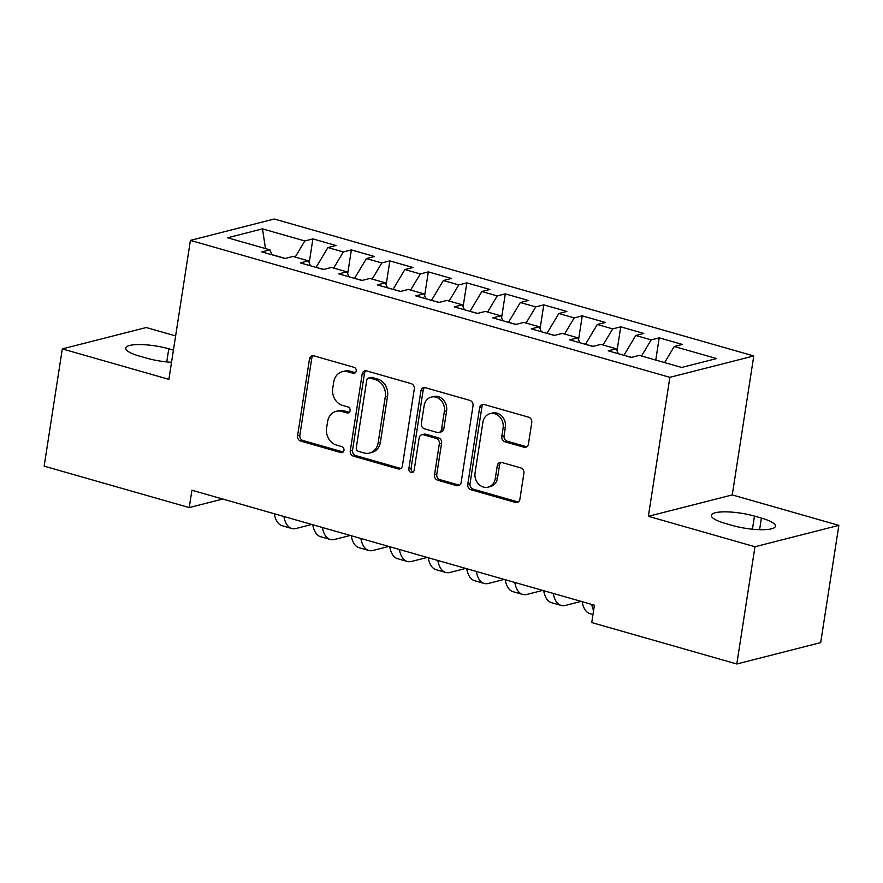 <?xml version="1.0" encoding="UTF-8"?>
<svg xmlns="http://www.w3.org/2000/svg" width="883" height="883" viewBox="0 0 883 883"><rect width="100%" height="100%" fill="white"/><g stroke="black" fill="none" stroke-linecap="round" stroke-linejoin="round"><path stroke-width="1.32" d="M356.224 371.059A3.102 2.66 -104.3 0 0 354.039 367.317L313.906 355.849A4.437 3.797 -104.3 0 0 312.152 355.816A4.437 3.797 -104.3 0 0 309.469 359.039L297.593 435.761A4.437 3.797 -104.3 0 0 300.717 441.103L340.849 452.571A3.102 2.66 -104.3 0 0 341.765 446.599L336.578 445.12A14.183 12.13 -104.3 0 1 326.6 428.023L327.593 421.632A14.183 12.13 -104.3 0 1 336.169 411.335A14.183 12.13 -104.3 0 1 341.787 411.445L346.986 412.924A3.102 2.66 -104.3 0 0 347.902 406.953L342.714 405.474A14.183 12.13 -104.3 0 1 332.736 388.377L333.73 381.986A14.183 12.13 -104.3 0 1 342.306 371.688A14.183 12.13 -104.3 0 1 347.924 371.798L353.123 373.277A3.102 2.66 -104.3 0 0 356.224 371.059M523.994 447.239A4.437 3.797 -104.3 0 0 525.749 447.273A4.437 3.797 -104.3 0 0 528.431 444.05L531.765 422.527A4.437 3.797 -104.3 0 0 528.641 417.184L484.072 404.458A4.437 3.797 -104.3 0 0 482.317 404.425A4.437 3.797 -104.3 0 0 479.635 407.637L467.758 484.37A4.437 3.797 -104.3 0 0 470.871 489.701L515.44 502.438A4.437 3.797 -104.3 0 0 517.195 502.471A4.437 3.797 -104.3 0 0 519.877 499.248L523.906 473.255A4.437 3.797 -104.3 0 0 520.793 467.913L501.721 462.46A4.437 3.797 -104.3 0 0 499.966 462.427A4.437 3.797 -104.3 0 0 497.284 465.65L495.286 478.542A11.854 10.143 -104.3 0 1 488.111 487.151A11.854 10.143 -104.3 0 1 475.076 472.769L482.891 422.251A11.854 10.143 -104.3 0 1 490.065 413.652A11.854 10.143 -104.3 0 1 503.1 428.023L501.798 436.445A4.437 3.797 -104.3 0 0 504.91 441.787L523.994 447.239L526.257 446.655A4.437 3.797 -104.3 0 0 526.82 446.776M754.965 546.743L838.85 525.363L732.261 494.921L648.365 516.301L754.965 546.743L736.808 663.994L591.731 622.559L594.425 605.186L191.909 490.22L189.227 507.593L222.781 499.038M648.365 516.301L669.877 377.328L190.408 240.386L274.293 219.006L753.773 355.959L669.877 377.328M175.618 335.926L146.192 327.527L62.307 348.906L168.896 379.348L190.408 240.386M62.307 348.906L44.15 466.158L189.227 507.593M414.293 388.973A4.437 3.797 -104.3 0 0 411.169 383.63L366.6 370.904A4.437 3.797 -104.3 0 0 364.845 370.871A4.437 3.797 -104.3 0 0 362.162 374.083L350.286 450.816A4.437 3.797 -104.3 0 0 353.41 456.158L397.979 468.884A4.437 3.797 -104.3 0 0 399.734 468.917A4.437 3.797 -104.3 0 0 402.416 465.705L414.293 388.973M425.341 387.681L469.911 400.407A4.437 3.797 -104.3 0 1 473.023 405.75L461.147 482.482A4.437 3.797 -104.3 0 1 458.465 485.694A4.437 3.797 -104.3 0 1 456.71 485.661L437.637 480.209A4.437 3.797 -104.3 0 1 434.513 474.866L439.337 443.752A4.437 3.797 -104.3 0 0 436.213 438.409L423.564 434.8A4.437 3.797 -104.3 0 0 421.809 434.767A4.437 3.797 -104.3 0 0 419.127 437.979L414.116 470.374A3.102 2.66 -104.3 0 1 408.829 468.862L420.904 390.86A4.437 3.797 -104.3 0 1 423.586 387.648A4.437 3.797 -104.3 0 1 425.341 387.681M309.205 262.737L312.891 238.907L304.834 240.96L262.505 228.874L227.593 237.77L269.922 249.856L261.876 251.909L284.966 258.509L293.013 256.456L308.399 260.849L300.352 262.902L323.443 269.503L331.489 267.45L346.887 271.843L338.829 273.896L361.92 280.485L369.977 278.443L385.363 282.836L377.317 284.889L400.407 291.478L408.454 289.425L423.851 293.829L415.794 295.871L438.884 302.472L446.93 300.419L462.328 304.812L454.281 306.865L477.361 313.465L485.418 311.412L500.804 315.805L492.758 317.858L515.849 324.458L523.895 322.405L539.292 326.798L531.235 328.851L554.325 335.441L562.383 333.399L577.769 337.792L569.723 339.845L592.813 346.434L600.859 344.381L616.246 348.785L608.199 350.827L631.29 357.427L639.336 355.374L681.665 367.46L716.588 358.564L674.259 346.478L664.623 362.593M312.891 238.907L335.97 245.507L327.924 247.56L343.321 251.953L333.686 268.079M347.681 273.719L351.368 249.9L343.321 251.953M351.368 249.9L374.458 256.5L366.412 258.553L381.798 262.946L372.173 279.061M386.158 284.712L389.844 260.893L381.798 262.946M389.844 260.893L412.935 267.494L404.889 269.536L420.286 273.94L410.65 290.054M424.646 295.706L428.332 271.887L420.286 273.94M428.332 271.887L451.423 278.476L443.365 280.529L458.763 284.922L449.127 301.048M463.122 306.699L466.809 282.88L458.763 284.922M466.809 282.88L489.899 289.469L481.853 291.522L497.239 295.915L487.615 312.041M501.599 317.692L505.297 293.862L497.239 295.915M505.297 293.862L528.376 300.463L520.33 302.516L535.727 306.909L526.091 323.035M540.087 328.675L543.773 304.856L535.727 306.909M543.773 304.856L566.864 311.456L558.818 313.509L574.204 317.902L564.579 334.017M578.564 339.668L582.25 315.849L574.204 317.902M582.25 315.849L605.341 322.45L597.294 324.491L612.692 328.895L603.056 345.01M617.051 350.661L620.738 326.842L612.692 328.895M620.738 326.842L643.828 333.432L635.771 335.485L651.168 339.878L641.533 356.004M655.771 360.065L659.215 337.836L651.168 339.878M659.215 337.836L682.305 344.425L674.259 346.478M616.246 348.785L618.343 353.73M577.769 337.792L579.866 342.736M631.621 357.339L623.994 355.341M635.771 335.485L624.016 355.165M539.292 326.798L541.389 331.743M593.144 346.346L585.506 344.348M597.294 324.491L585.539 344.182M500.804 315.805L502.902 320.761M554.667 335.363L547.03 333.355M558.818 313.509L547.052 333.189M462.328 304.812L464.425 309.767M516.18 324.37L508.542 322.372M520.33 302.516L508.575 322.196M423.851 293.829L425.937 298.774M477.703 313.377L470.065 311.379M481.853 291.522L470.087 311.202M385.363 282.836L387.46 287.781M439.215 302.383L431.588 300.386M443.365 280.529L431.61 300.209M346.887 271.843L348.984 276.787M400.739 291.39L393.101 289.392M404.889 269.536L393.134 289.227M308.399 260.849L310.496 265.805M362.262 280.408L354.624 278.399M366.412 258.553L354.646 278.233M269.922 249.856L272.019 254.812M323.774 269.414L316.136 267.417M327.924 247.56L316.169 267.24M736.808 663.994L820.693 642.614L838.85 525.363M732.261 494.921L753.773 355.959M285.297 258.421L271.931 254.602M262.505 228.874L265.485 248.598M304.834 240.96L295.209 257.085M173.421 350.132L168.785 348.807A28.907 6.678 8.8 0 0 125.706 348.079A28.907 6.678 8.8 0 0 139.757 356.202L146.688 358.178A28.907 6.678 8.8 0 0 171.534 362.295M732.371 525.462A28.907 6.678 8.8 0 0 775.451 526.191A28.907 6.678 8.8 0 0 761.389 518.067L754.468 516.091A28.907 6.678 8.8 0 0 711.389 515.363A28.907 6.678 8.8 0 0 725.44 523.487L732.371 525.462M355.408 372.714A3.102 2.66 -104.3 0 1 355.385 372.703L350.198 371.224A14.183 12.13 -104.3 0 0 344.58 371.114L342.306 371.688M336.169 411.335L338.443 410.761A14.183 12.13 -104.3 0 1 344.061 410.86L349.249 412.35A3.102 2.66 -104.3 0 0 349.271 412.35M313.344 355.739A4.437 3.797 -104.3 0 0 311.743 358.454L299.867 435.187A4.437 3.797 -104.3 0 0 302.979 440.529L343.112 451.986A3.102 2.66 -104.3 0 0 343.134 451.997M366.037 370.794A4.437 3.797 -104.3 0 0 364.436 373.509L352.549 450.231A4.437 3.797 -104.3 0 0 355.672 455.573L400.242 468.31A4.437 3.797 -104.3 0 0 400.805 468.42M369.834 378.056A3.102 2.66 -104.3 0 0 366.732 380.286L356.302 447.637A3.102 2.66 -104.3 0 0 358.487 451.368L363.962 452.935A14.183 12.13 -104.3 0 0 369.58 453.045A14.183 12.13 -104.3 0 0 378.156 442.747L385.286 396.71A14.183 12.13 -104.3 0 0 375.308 379.624L369.834 378.056L372.096 377.483A3.102 2.66 -104.3 0 0 370.871 377.449L368.608 378.034M369.58 453.045L371.842 452.471A14.183 12.13 -104.3 0 0 380.43 442.173L378.156 442.747M372.096 377.483L377.582 379.039A14.183 12.13 -104.3 0 1 387.549 396.136L380.43 442.173M421.809 434.767L424.072 434.182A4.437 3.797 -104.3 0 1 425.827 434.215L438.487 437.836A4.437 3.797 -104.3 0 1 441.599 443.178L436.787 474.292A4.437 3.797 -104.3 0 0 439.9 479.635L458.972 485.087A4.437 3.797 -104.3 0 0 459.546 485.197M424.767 387.56A4.437 3.797 -104.3 0 0 423.167 390.286L411.092 468.288A3.102 2.66 -104.3 0 0 413.288 472.03M444.337 411.467A11.854 10.143 -104.3 0 0 431.301 397.085A11.854 10.143 -104.3 0 0 424.127 405.694L421.368 423.487A4.437 3.797 -104.3 0 0 424.491 428.829L437.14 432.449A4.437 3.797 -104.3 0 0 438.895 432.482A4.437 3.797 -104.3 0 0 441.577 429.259L444.337 411.467L446.599 410.882A11.854 10.143 -104.3 0 0 433.564 396.511L431.301 397.085M438.895 432.482L441.169 431.897A4.437 3.797 -104.3 0 0 443.851 428.685L441.577 429.259M446.599 410.882L443.851 428.685M490.065 413.652L492.339 413.067A11.854 10.143 -104.3 0 1 505.374 427.449L504.061 435.871A4.437 3.797 -104.3 0 0 507.184 441.213L526.257 446.655M488.111 487.151L490.374 486.566A11.854 10.143 -104.3 0 0 497.548 477.957L495.286 478.542M501.147 462.35A4.437 3.797 -104.3 0 0 499.546 465.065L497.548 477.957M483.509 404.337A4.437 3.797 -104.3 0 0 481.897 407.063L470.021 483.785A4.437 3.797 -104.3 0 0 473.145 489.127L517.714 501.864A4.437 3.797 -104.3 0 0 518.277 501.974M311.798 524.458L296.026 528.487A33.874 15.706 -74.1 0 1 291.765 528.487A33.874 15.706 -74.1 0 1 283.918 516.5M291.765 528.487L282.141 525.738A33.874 15.706 -74.1 0 1 274.293 513.751M350.275 535.451L334.502 539.469A33.874 15.706 -74.1 0 1 330.242 539.48A33.874 15.706 -74.1 0 1 322.394 527.493M330.242 539.48L320.628 536.732A33.874 15.706 -74.1 0 1 312.77 524.745M388.763 546.445L372.99 550.462A33.874 15.706 -74.1 0 1 368.73 550.462A33.874 15.706 -74.1 0 1 360.871 538.475M368.73 550.462L359.105 547.714A33.874 15.706 -74.1 0 1 351.257 535.727M427.24 557.438L411.467 561.456A33.874 15.706 -74.1 0 1 407.206 561.456A33.874 15.706 -74.1 0 1 399.359 549.469M407.206 561.456L397.593 558.707A33.874 15.706 -74.1 0 1 389.734 546.72M465.716 568.431L449.955 572.449A33.874 15.706 -74.1 0 1 445.683 572.449A33.874 15.706 -74.1 0 1 437.836 560.462M445.683 572.449L436.07 569.701A33.874 15.706 -74.1 0 1 428.211 557.714M504.204 579.414L488.431 583.442A33.874 15.706 -74.1 0 1 484.171 583.442A33.874 15.706 -74.1 0 1 476.312 571.456M484.171 583.442L474.546 580.694A33.874 15.706 -74.1 0 1 466.699 568.707M542.681 590.407L526.908 594.425A33.874 15.706 -74.1 0 1 522.648 594.436A33.874 15.706 -74.1 0 1 514.8 582.449M522.648 594.436L513.034 591.687A33.874 15.706 -74.1 0 1 505.175 579.701M581.169 601.4L565.396 605.418A33.874 15.706 -74.1 0 1 561.135 605.418A33.874 15.706 -74.1 0 1 553.277 593.431M561.135 605.418L551.511 602.67A33.874 15.706 -74.1 0 1 543.663 590.683M593.597 610.539A33.874 15.706 -74.1 0 1 591.765 604.425M592.979 614.524L589.987 613.663A33.874 15.706 -74.1 0 1 582.14 601.676M350.198 371.224L347.924 371.798M349.249 412.35L346.986 412.924M344.061 410.86L341.787 411.445M343.112 451.986L340.849 452.571M302.979 440.529L300.717 441.103M299.867 435.187L297.593 435.761M311.743 358.454L309.469 359.039M355.385 372.703L353.123 373.277M400.242 468.31L397.979 468.884M355.672 455.573L353.41 456.158M352.549 450.231L350.286 450.816M364.436 373.509L362.162 374.083M387.549 396.136L385.286 396.71M377.582 379.039L375.308 379.624M458.972 485.087L456.71 485.661M439.9 479.635L437.637 480.209M436.787 474.292L434.513 474.866M441.599 443.178L439.337 443.752M438.487 437.836L436.213 438.409M425.827 434.215L423.564 434.8M411.092 468.288L408.829 468.862M423.167 390.286L420.904 390.86M507.184 441.213L504.91 441.787M504.061 435.871L501.798 436.445M505.374 427.449L503.1 428.023M499.546 465.065L497.284 465.65M517.714 501.864L515.44 502.438M473.145 489.127L470.871 489.701M470.021 483.785L467.758 484.37M481.897 407.063L479.635 407.637M166.755 361.92L168.785 348.807M759.59 529.679L761.389 518.067M752.437 529.204L754.468 516.091"/></g></svg>
